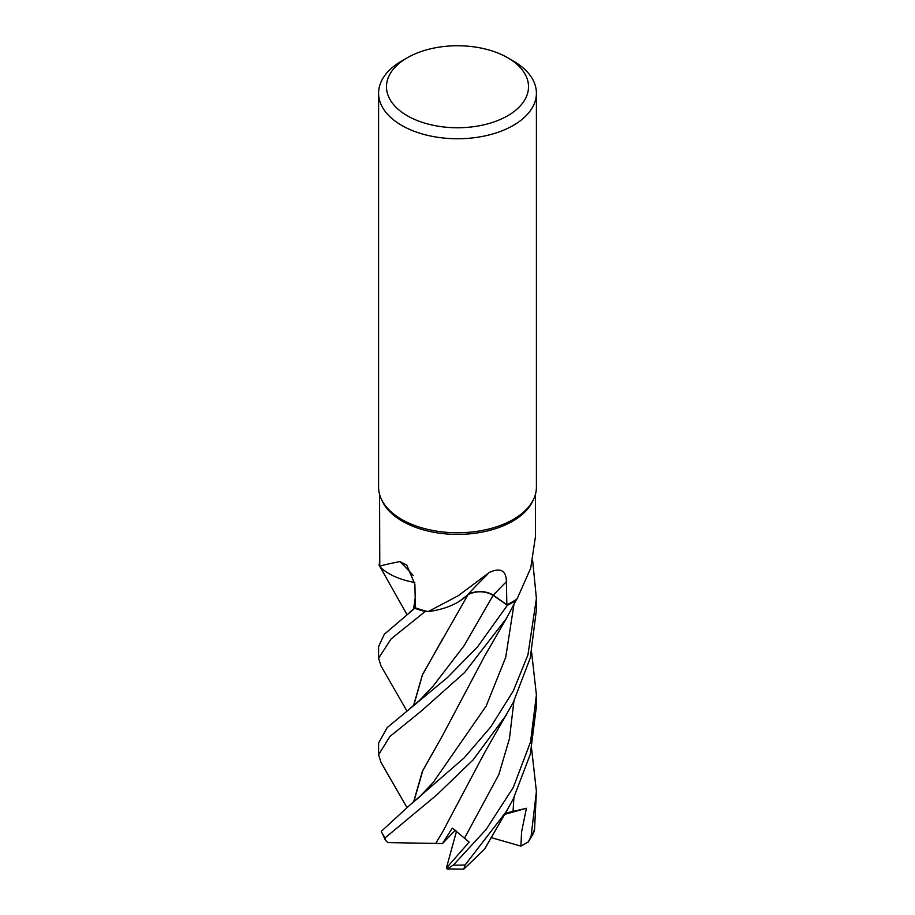 <?xml version="1.0" encoding="UTF-8"?>
<svg xmlns="http://www.w3.org/2000/svg" width="915" height="915" viewBox="0 0 915 915"><rect width="100%" height="100%" fill="white"/><g stroke="black" fill="none" stroke-linecap="round" stroke-linejoin="round"><path stroke-width="1.37" d="M535.412 536.888L530.711 568.146L517.055 598.959A77.924 44.984 180 0 1 516.22 599.519L515.98 600.503A78.862 45.533 180 0 1 513.258 602.15A78.862 45.533 180 0 1 507.356 605.227L493.116 595.31C485.053 590.827 476.635 590.61 467.874 594.647C476.624 590.61 485.03 590.827 493.116 595.31L507.39 605.25L477.55 646.848L447.538 677.455L387.171 727.608L378.593 743.094L378.593 754.692L389.893 736.518L421.369 711.001L464.637 672.491L506.407 618.426L515.98 600.503A78.862 45.533 180 0 1 513.258 602.15A78.862 45.533 180 0 1 507.356 605.227L493.139 595.276C484.893 590.724 476.395 590.552 467.622 594.773M413.546 705.614L422.41 674.721L468.034 594.693L459.479 601.235L468.057 594.647L460.062 600.858A60.321 34.827 180 0 1 428.117 611.62A77.924 44.984 180 0 1 426.939 611.334L425.258 611.506A78.862 45.533 180 0 1 414.804 608.235L384.231 634.335L378.593 646.608L378.593 658.205L391.14 638.864L425.166 611.506A78.907 45.556 180 0 1 414.781 608.258L415.399 607.686M414.792 582.592L407.392 580.911A60.321 34.827 180 0 1 379.782 566.694L379.576 494.386M379.576 565.63L379.096 565.093A78.862 45.533 180 0 1 379.576 562.954A78.862 45.533 180 0 0 379.096 565.093L379.05 565.047A78.907 45.556 180 0 1 379.576 562.782M507.722 57.759L513.292 60.985A78.907 45.556 180 0 1 536.407 93.193L536.407 487.203A78.907 45.556 180 0 1 533.754 498.927L532.793 500.997A77.924 44.984 180 0 1 512.594 521.23A77.924 44.984 180 0 1 437.279 532.862A77.924 44.984 180 0 1 382.207 500.997L381.246 498.927A78.907 45.556 180 0 1 378.593 487.203L378.593 93.193A78.907 45.556 180 0 1 401.708 60.985L407.289 57.759A71.015 41.003 180 0 1 407.289 57.759A71.015 41.003 180 0 1 507.722 57.759A71.015 41.003 180 0 1 507.711 115.748A71.015 41.003 180 0 1 407.289 115.748A71.015 41.003 180 0 1 407.278 57.759L401.708 60.985M379.782 566.694C378.81 566.145 385.501 564.441 399.878 561.581L406.843 565.184L414.895 584.353L415.41 607.812A77.924 44.984 180 0 0 426.939 611.334L425.258 611.506L426.939 611.334M428.117 611.62L458.324 595.676L489.571 572.298C500.631 567.403 506.235 570.537 506.384 581.723L506.853 604.769A77.924 44.984 180 0 0 512.594 601.761A77.924 44.984 180 0 0 516.22 599.519L515.98 600.503M533.754 498.927A78.907 45.556 180 0 1 513.292 519.423A78.907 45.556 180 0 1 437.015 531.203A78.907 45.556 180 0 1 381.246 498.927M536.407 93.193A78.907 45.556 180 0 1 513.292 125.412A78.907 45.556 180 0 1 427.305 135.283A78.907 45.556 180 0 1 378.593 93.193M413.157 575.409A1335.351 665.194 140.2 0 0 399.878 561.581M414.781 582.478A60.321 34.827 180 0 1 407.392 580.911M487.649 574.197L476.12 585.76A1335.351 506.361 92.9 0 0 467.771 594.636A17.042 9.836 180 0 1 493.288 595.196L506.853 604.769M467.771 594.636A60.321 34.827 180 0 1 460.062 600.858M406.878 614.411L379.05 565.047M406.878 710.898L381.017 665.983L378.593 658.205M531.626 652.372L536.407 694.931L530.528 741.996L513.292 787.449L486.071 829.55L453.325 865.098L447.138 868.918L446.406 868.049L469.189 842.075L452.33 828.121L442.483 843.538L435.734 843.424L442.711 831.735L484.515 752.828L513.292 702.388L530.288 657.874L536.407 609.859L536.407 598.433L527.932 654.854L513.292 690.962L490.795 726.887L464.077 757.975L410.172 804.8L381.269 831.38L385.409 840.21L385.169 837.82L436.821 794.872L472.998 760.01L506.407 714.912M506.395 811.411L484.641 849.074L463.791 869.147L465.14 864.95L506.395 811.411L513.292 798.875L530.345 754.132L536.407 706.346L536.407 694.931M515.969 600.549A78.907 45.556 180 0 1 513.292 602.173A78.907 45.556 180 0 1 507.39 605.25M406.878 807.385L381.017 762.47L378.593 754.692M413.546 609.115L415.204 598.01M528.355 841.88L533.628 832.97L534.554 829.425L536.407 791.418L531.146 835.967L528.355 841.88L520.909 846.112L521.584 831.872L526.411 808.265L505.332 813.229M413.74 608.955L415.227 598.73M435.757 843.413L387.949 842.612L385.409 840.21M435.654 843.493L442.711 831.735M442.677 638.807L422.444 674.915L413.74 705.442M425.166 611.506L425.258 611.506A78.862 45.533 180 0 1 414.804 608.235M532.679 560.826L536.407 598.433M413.74 801.94L422.81 770.613L442.929 734.882M413.546 802.1L422.41 771.219L442.7 735.26L484.493 656.375L506.407 618.426M531.626 748.859L536.407 791.418M442.483 843.538L455.293 830.237M520.909 846.112L490.92 837.545M526.411 808.265L504.645 814.396M447.138 868.918L463.791 869.147M446.406 868.049L456.528 831.152M493.288 595.196A1331.702 504.977 92.9 0 1 506.384 581.723M410.183 708.302L419.253 700.696L433.207 685.976L464.157 645.647L493.139 595.276M465.14 864.95A78.907 45.556 180 0 1 453.325 865.098M385.169 837.82A78.907 45.556 180 0 1 381.269 831.38M464.694 837.843L498.835 774.605L509.461 738.634L513.91 701.176M410.172 804.8L419.013 797.4L433.207 782.451L486.22 705.98L505.709 657.336L513.91 604.678M513.029 811.525L513.91 797.663M534.554 829.425A78.907 45.556 180 0 1 531.146 835.967M535.424 536.888L535.424 494.386M410.206 611.803L415.399 607.571"/></g></svg>
